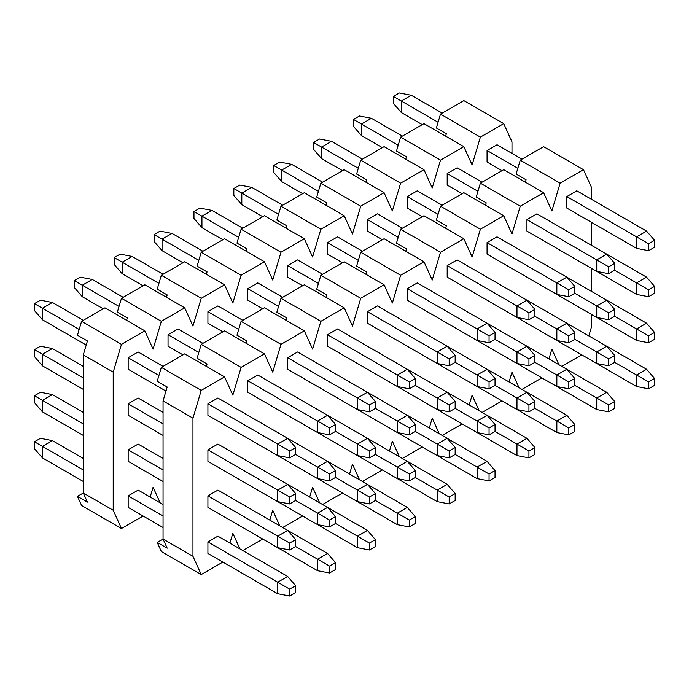 <?xml version="1.0" encoding="UTF-8"?>
<svg xmlns="http://www.w3.org/2000/svg" width="689" height="689" viewBox="0 0 689 689"><rect width="100%" height="100%" fill="white"/><g stroke="black" fill="none" stroke-linecap="round" stroke-linejoin="round"><path stroke-width="1.03" d="M516.113 174.041L520.247 160.149L543.604 146.662L583.48 169.683L591.739 187.942L591.739 199.448L591.739 187.942L583.48 169.683L543.604 146.662L520.247 160.149L516.113 174.041L526.086 179.803L525.38 182.189L526.086 179.803L516.113 174.041M591.739 326.086L588.819 335.905L591.739 326.086L591.739 314.572L591.739 326.086M581.774 354.861L561.836 366.376L581.774 354.861M558.917 364.688L551.863 349.108L548.944 358.935L551.863 349.108L558.917 364.688M566.823 346.231L636.602 386.52L566.823 346.231M576.788 190.819L566.823 196.572L566.823 208.087L566.823 196.572L576.788 190.819L646.575 231.108L654.55 240.315L648.564 243.768L648.564 250.675L654.55 247.222L654.55 240.315L654.55 247.222L648.564 250.675L636.602 248.376L566.823 208.087L636.602 248.376L648.564 250.675L648.564 243.768L654.55 240.315L646.575 231.108L636.602 236.861L648.564 243.768L636.602 236.861L636.602 248.376L636.602 236.861L566.823 196.572L636.602 236.861L646.575 231.108L576.788 190.819M566.823 300.18L636.602 340.469L566.823 300.18M526.939 369.252L596.726 409.542L526.939 369.252M536.912 213.84L526.939 219.602L526.939 231.108L526.939 219.602L536.912 213.84L606.699 254.129L614.674 263.344L608.688 266.798L608.688 273.705L614.674 270.252L614.674 263.344L614.674 270.252L608.688 273.705L596.726 271.397L526.939 231.108L596.726 271.397L608.688 273.705L608.688 266.798L614.674 263.344L606.699 254.129L596.726 259.891L608.688 266.798L596.726 259.891L596.726 271.397L596.726 259.891L526.939 219.602L596.726 259.891L606.699 254.129L536.912 213.84M526.939 323.201L596.726 363.491L526.939 323.201M526.939 277.159L596.726 317.448L526.939 277.159M487.063 392.274L556.85 432.563L487.063 392.274M497.036 236.861L487.063 242.623L487.063 254.129L487.063 242.623L497.036 236.861L566.823 277.159L574.798 286.366L568.813 289.819L568.813 296.726L574.798 293.273L574.798 286.366L574.798 293.273L568.813 296.726L556.85 294.427L487.063 254.129L556.85 294.427L568.813 296.726L568.813 289.819L574.798 286.366L566.823 277.159L556.85 282.912L568.813 289.819L556.85 282.912L556.85 294.427L556.85 282.912L487.063 242.623L556.85 282.912L566.823 277.159L497.036 236.861M487.063 346.222L556.85 386.52L487.063 346.231M487.063 300.18L556.85 340.469L487.063 300.18M447.187 415.295L516.974 455.584L447.187 415.295M457.151 259.891L447.187 265.644L447.187 277.159L447.187 265.644L457.151 259.891L526.939 300.18L534.914 309.387L528.937 312.84L528.937 319.748L534.914 316.294L534.914 309.387L534.914 316.294L528.937 319.748L516.974 317.448L447.187 277.159L516.974 317.448L528.937 319.748L528.937 312.84L534.914 309.387L526.939 300.18L516.974 305.933L528.937 312.84L516.974 305.933L516.974 317.448L516.974 305.933L447.187 265.644L516.974 305.933L526.939 300.18L457.151 259.891M447.187 369.252L516.974 409.542L447.187 369.252M447.187 323.201L516.974 363.491L447.187 323.201M407.311 438.316L477.089 478.614L407.311 438.325M417.276 282.912L407.311 288.665L407.311 300.18L407.311 288.665L417.276 282.912L487.063 323.201L495.038 332.408L489.061 335.862L489.061 342.769L495.038 339.315L495.038 332.408L495.038 339.315L489.061 342.769L477.089 340.469L407.311 300.18L477.089 340.469L489.061 342.769L489.061 335.862L495.038 332.408L487.063 323.201L477.089 328.954L489.061 335.862L477.089 328.954L477.089 340.469L477.089 328.954L407.311 288.665L477.089 328.954L487.063 323.201L417.276 282.912M407.311 392.274L477.089 432.563L407.311 392.274M407.311 346.222L477.089 386.52L407.311 346.222M367.426 461.346L437.214 501.635L367.426 461.346M377.4 305.933L367.426 311.695L367.426 323.201L367.426 311.695L377.4 305.933L447.187 346.222L455.162 355.438L449.176 358.891L449.176 365.799L455.162 362.345L455.162 355.438L455.162 362.345L449.176 365.799L437.214 363.491L367.426 323.201L437.214 363.491L449.176 365.799L449.176 358.891L455.162 355.438L447.187 346.222L437.214 351.984L449.176 358.891L437.214 351.984L437.214 363.491L437.214 351.984L367.426 311.695L437.214 351.984L447.187 346.222L377.4 305.933M367.426 415.295L437.214 455.584L367.426 415.295M367.426 369.252L437.214 409.542L367.426 369.252M327.551 484.367L397.338 524.656L327.551 484.367M337.524 328.954L327.551 334.716L327.551 346.222L327.551 334.716L337.524 328.954L407.311 369.252L415.286 378.459L409.3 381.913L409.3 388.82L415.286 385.366L415.286 378.459L415.286 385.366L409.3 388.82L397.338 386.52L327.551 346.222L397.338 386.52L409.3 388.82L409.3 381.913L415.286 378.459L407.311 369.252L397.338 375.005L409.3 381.913L397.338 375.005L397.338 386.52L397.338 375.005L327.551 334.716L397.338 375.005L407.311 369.252L337.524 328.954M327.551 438.316L397.338 478.614L327.551 438.316M327.551 392.274L397.338 432.563L327.551 392.274M287.675 507.388L357.462 547.677L287.675 507.388M297.639 351.984L287.675 357.737L287.675 369.252L287.675 357.737L297.639 351.984L367.426 392.274L375.402 401.48L369.425 404.934L369.425 411.841L375.402 408.388L375.402 401.48L375.402 408.388L369.425 411.841L357.462 409.542L287.675 369.252L357.462 409.542L369.425 411.841L369.425 404.934L375.402 401.48L367.426 392.274L357.462 398.027L369.425 404.934L357.462 398.027L357.462 409.542L357.462 398.027L287.675 357.737L357.462 398.027L367.426 392.274L297.639 351.984M287.675 461.346L357.462 501.635L287.675 461.346M287.675 415.295L357.462 455.584L287.675 415.295M247.799 530.409L317.586 570.707L247.799 530.418M257.764 375.005L247.799 380.759L247.799 392.274L247.799 380.759L257.764 375.005L327.551 415.295L335.526 424.502L329.549 427.955L329.549 434.862L335.526 431.409L335.526 424.502L335.526 431.409L329.549 434.862L317.586 432.563L247.799 392.274L317.586 432.563L329.549 434.862L329.549 427.955L335.526 424.502L327.551 415.295L317.586 421.048L329.549 427.955L317.586 421.048L317.586 432.563L317.586 421.048L247.799 380.759L317.586 421.048L327.551 415.295L257.764 375.005M247.799 484.367L317.586 524.656L247.799 484.367M247.799 438.316L317.586 478.614L247.799 438.316M207.914 541.924L207.914 553.439L207.914 541.924L217.888 536.171L207.914 541.924L289.664 589.121L289.664 596.028L295.65 592.574L295.65 585.667L289.664 589.121L295.65 585.667L295.65 592.574L289.664 596.028L277.701 593.729L207.914 553.439L277.701 593.729L289.664 596.028L289.664 589.121L277.701 582.214L277.701 593.729L277.701 582.214L207.914 541.924M217.888 398.027L207.914 403.78L207.914 415.295L207.914 403.78L217.888 398.027L287.675 438.316L295.65 447.531L289.664 450.985L289.664 457.892L295.65 454.439L295.65 447.531L295.65 454.439L289.664 457.892L277.701 455.584L207.914 415.295L277.701 455.584L289.664 457.892L289.664 450.985L295.65 447.531L287.675 438.316L277.701 444.078L289.664 450.985L277.701 444.078L277.701 455.584L277.701 444.078L207.914 403.78L277.701 444.078L287.675 438.316L217.888 398.027M207.914 495.882L207.914 507.388L207.914 495.882L217.888 490.12L207.914 495.882L289.664 543.078L289.664 549.986L295.65 546.532L295.65 539.625L289.664 543.078L295.65 539.625L295.65 546.532L289.664 549.986L277.701 547.677L207.914 507.388L277.701 547.677L289.664 549.986L289.664 543.078L277.701 536.171L277.701 547.677L277.701 536.171L207.914 495.882M217.888 444.078L207.914 449.831L207.914 461.346L207.914 449.831L217.888 444.078L287.675 484.367L295.65 493.574L289.664 497.027L289.664 503.935L295.65 500.481L295.65 493.574L295.65 500.481L289.664 503.935L277.701 501.635L207.914 461.346L277.701 501.635L289.664 503.935L289.664 497.027L295.65 493.574L287.675 484.367L277.701 490.12L289.664 497.027L277.701 490.12L277.701 501.635L277.701 490.12L207.914 449.831L277.701 490.12L287.675 484.367L217.888 444.078M192.963 418.171L201.222 390.379L161.347 367.358L157.213 381.258L167.186 387.011L163.052 400.903L192.963 418.171L192.963 556.316L163.052 539.048L157.213 542.415L167.186 548.177L157.213 542.415L161.347 551.544L201.222 574.574L192.963 556.316L201.222 574.574L161.347 551.544L157.213 542.415L163.052 539.048L167.186 548.177L163.052 539.048L163.052 400.903L167.186 387.011L157.213 381.258L161.347 367.358L184.704 353.87L224.58 376.892L232.839 395.15L241.098 367.358L201.222 344.336L197.097 358.228L207.062 363.99L206.355 366.367L207.062 363.99L197.097 358.228L201.222 344.336L224.58 330.849L264.464 353.87L272.723 372.129L280.983 344.336L241.098 321.315L236.973 335.207L246.938 340.96L246.231 343.346L246.938 340.96L236.973 335.207L241.098 321.315L264.464 307.828L304.34 330.849L312.599 349.108L320.859 321.315L280.983 298.285L276.849 312.186L286.822 317.939L286.107 320.325L286.822 317.939L276.849 312.186L280.983 298.285L304.34 284.798L344.216 307.828L352.475 326.078L360.735 298.285L320.859 275.264L316.725 289.165L326.698 294.918L325.992 297.303L326.698 294.918L316.725 289.165L320.859 275.264L344.216 261.777L384.092 284.798L392.351 303.057L400.61 275.264L360.735 252.243L356.609 266.135L366.574 271.897L365.868 274.274L366.574 271.897L356.609 266.135L360.735 252.243L384.092 238.756L423.976 261.777L432.227 280.035L440.486 252.243L400.61 229.222L396.485 243.114L406.45 248.867L405.743 251.252L406.45 248.867L396.485 243.114L400.61 229.222L423.976 215.735L463.852 238.756L472.111 257.014L480.371 229.222L440.486 206.192L436.361 220.092L446.334 225.846L445.619 228.231L446.334 225.846L436.361 220.092L440.486 206.192L463.852 192.705L503.728 215.735L511.987 233.984L520.247 206.192L480.371 183.171L476.237 197.071L486.21 202.824L485.495 205.21L486.21 202.824L476.237 197.071L480.371 183.171L520.247 206.192L543.604 192.705L551.863 210.963L560.123 183.171L520.247 160.149L560.123 183.171L583.48 169.683L560.123 183.171L551.863 210.963L543.604 192.705L503.728 169.683L543.604 192.705L520.247 206.192L511.987 233.984L503.728 215.735L463.852 192.705L440.486 206.192L480.371 229.222L503.728 215.735L480.371 229.222L472.111 257.014L463.852 238.756L423.976 215.735L400.61 229.222L440.486 252.243L463.852 238.756L440.486 252.243L432.227 280.035L423.976 261.777L384.092 238.756L360.735 252.243L400.61 275.264L423.976 261.777L400.61 275.264L392.351 303.057L384.092 284.798L344.216 261.777L320.859 275.264L360.735 298.285L384.092 284.798L360.735 298.285L352.475 326.078L344.216 307.828L304.34 284.798L280.983 298.285L320.859 321.315L344.216 307.828L320.859 321.315L312.599 349.108L304.34 330.849L264.464 307.828L241.098 321.315L280.983 344.336L304.34 330.849L280.983 344.336L272.723 372.129L264.464 353.87L224.58 330.849L201.222 344.336L241.098 367.358L264.464 353.87L241.098 367.358L232.839 395.15L224.58 376.892L184.704 353.87L161.347 367.358L201.222 390.379L224.58 376.892L201.222 390.379L192.963 418.171L163.052 400.903L163.052 539.048L192.963 556.316L192.963 418.171M591.739 222.478L591.739 245.499L591.739 222.478M591.739 268.521L591.739 291.55L591.739 268.521M503.728 169.683L480.371 183.171L503.728 169.683M519.032 387.709L511.987 372.129L509.068 381.956L511.987 372.129L519.032 387.709M479.156 410.73L472.111 395.15L469.192 404.977L472.111 395.15L479.156 410.73M439.281 433.76L432.227 418.171L429.307 427.998L432.227 418.171L439.281 433.76M399.405 456.781L392.351 441.201L389.431 451.028L392.351 441.201L399.405 456.781M359.52 479.802L352.475 464.222L349.556 474.049L352.475 464.222L359.52 479.802M319.644 502.824L312.599 487.244L309.68 497.07L312.599 487.244L319.644 502.824M279.768 525.845L272.723 510.265L269.804 520.092L272.723 510.265L279.768 525.845M239.893 548.875L232.839 533.295L229.919 543.121L232.839 533.295L239.893 548.875M222.874 562.069L201.222 574.574L222.874 562.069M262.75 539.048L242.812 550.563L262.75 539.048M302.626 516.027L282.688 527.533L302.626 516.027M342.511 493.005L322.564 504.512L342.511 493.005M382.386 469.976L362.448 481.49L382.386 469.976M422.262 446.954L402.324 458.469L422.262 446.954M462.138 423.933L442.2 435.439L462.138 423.933M502.014 400.912L482.076 412.418L502.014 400.912M541.899 377.882L521.961 389.397L541.899 377.882M165.98 391.076L128.163 369.252L165.98 391.076M86.22 345.034L42.425 319.748L34.45 310.541L34.45 303.634L40.436 300.18L52.398 302.48L83.3 320.325L52.398 302.48L40.436 300.18L34.45 303.634L34.45 310.541L42.425 319.748L86.22 345.034M138.136 351.984L163.052 366.367L138.136 351.984L128.163 357.737L158.926 375.496L128.163 357.737L128.163 369.252L128.163 357.737L138.136 351.984M79.175 329.454L42.425 308.241L42.425 319.748L42.425 308.241L34.45 303.634L42.425 308.241L52.398 302.48L42.425 308.241L79.175 329.454M182.998 354.861L168.038 346.222L182.998 354.861M103.238 308.81L82.301 296.726L74.326 287.52L74.326 280.612L80.312 277.159L92.274 279.458L123.176 297.303L92.274 279.458L80.312 277.159L74.326 280.612L74.326 287.52L82.301 296.726L103.238 308.81M178.012 328.954L202.936 343.346L178.012 328.954L168.038 334.716L198.802 352.475L168.038 334.716L168.038 346.222L168.038 334.716L178.012 328.954M119.051 306.433L82.301 285.212L82.301 296.726L82.301 285.212L74.326 280.612L82.301 285.212L92.274 279.458L82.301 285.212L119.051 306.433M222.874 331.84L207.914 323.201L222.874 331.84M143.114 285.789L122.177 273.705L114.202 264.49L114.202 257.583L120.187 254.129L132.15 256.437L163.052 274.274L132.15 256.437L120.187 254.129L114.202 257.583L114.202 264.49L122.177 273.705L143.114 285.789M217.888 305.933L242.812 320.325L217.888 305.933L207.914 311.695L238.678 329.454L207.914 311.695L207.914 323.201L207.914 311.695L217.888 305.933M158.926 283.403L122.177 262.19L122.177 273.705L122.177 262.19L114.202 257.583L122.177 262.19L132.15 256.437L122.177 262.19L158.926 283.403M262.75 308.81L247.799 300.18L262.75 308.81M182.998 262.767L162.061 250.675L154.086 241.469L154.086 234.561L160.063 231.108L172.026 233.416L202.936 251.252L172.026 233.416L160.063 231.108L154.086 234.561L154.086 241.469L162.061 250.675L182.998 262.767M257.764 282.912L282.688 297.303L257.764 282.912L247.799 288.665L278.563 306.433L247.799 288.665L247.799 300.18L247.799 288.665L257.764 282.912M198.802 260.382L162.061 239.169L162.061 250.675L162.061 239.169L154.086 234.561L162.061 239.169L172.026 233.416L162.061 239.169L198.802 260.382M302.626 285.789L287.675 277.159L302.626 285.789M222.874 239.746L201.937 227.654L193.962 218.447L193.962 211.54L199.939 208.087L211.911 210.386L242.812 228.231L211.911 210.386L199.939 208.087L193.962 211.54L193.962 218.447L201.937 227.654L222.874 239.746M297.639 259.891L322.564 274.274L297.639 259.891L287.675 265.644L318.439 283.403L287.675 265.644L287.675 277.159L287.675 265.644L297.639 259.891M238.678 237.361L201.937 216.148L201.937 227.654L201.937 216.148L193.962 211.54L201.937 216.148L211.911 210.386L201.937 216.148L238.678 237.361M342.502 262.767L327.551 254.129L342.502 262.767M262.75 216.716L241.813 204.633L233.838 195.426L233.838 188.519L239.824 185.065L251.786 187.365L282.688 205.21L251.786 187.365L239.824 185.065L233.838 188.519L233.838 195.426L241.813 204.633L262.75 216.716M337.524 236.861L362.448 251.252L337.524 236.861L327.551 242.623L358.314 260.382L327.551 242.623L327.551 254.129L327.551 242.623L337.524 236.861M278.563 214.339L241.813 193.118L241.813 204.633L241.813 193.118L233.838 188.519L241.813 193.118L251.786 187.365L241.813 193.118L278.563 214.339M382.386 239.746L367.426 231.108L382.386 239.746M302.626 193.695L281.689 181.612L273.714 172.396L273.714 165.489L279.7 162.036L291.662 164.344L322.564 182.189L291.662 164.344L279.7 162.036L273.714 165.489L273.714 172.396L281.689 181.612L302.626 193.695M377.4 213.84L402.324 228.231L377.4 213.84L367.426 219.602L398.19 237.361L367.426 219.602L367.426 231.108L367.426 219.602L377.4 213.84M318.439 191.309L281.689 170.097L281.689 181.612L281.689 170.097L273.714 165.489L281.689 170.097L291.662 164.344L281.689 170.097L318.439 191.309M422.262 216.716L407.311 208.087L422.262 216.716M342.502 170.674L321.574 158.591L313.598 149.375L313.598 142.468L319.575 139.014L331.538 141.323L362.448 159.159L331.538 141.323L319.575 139.014L313.598 142.468L313.598 149.375L321.574 158.591L342.502 170.674M417.276 190.819L442.2 205.21L417.276 190.819L407.311 196.572L438.075 214.339L407.311 196.572L407.311 208.087L407.311 196.572L417.276 190.819M358.314 168.288L321.574 147.076L321.574 158.591L321.574 147.076L313.598 142.468L321.574 147.076L331.538 141.323L321.574 147.076L358.314 168.288M462.138 193.695L447.187 185.065L462.138 193.695M382.386 147.653L361.449 135.561L353.474 126.354L353.474 119.447L359.451 115.993L371.414 118.293L402.324 136.138L371.414 118.293L359.451 115.993L353.474 119.447L353.474 126.354L361.449 135.561L382.386 147.653M457.151 167.797L482.076 182.189L457.151 167.797L447.187 173.55L477.951 191.309L447.187 173.55L447.187 185.065L447.187 173.55L457.151 167.797M398.19 145.267L361.449 124.054L361.449 135.561L361.449 124.054L353.474 119.447L361.449 124.054L371.414 118.293L361.449 124.054L398.19 145.267M502.014 170.674L487.063 162.036L502.014 170.674M422.262 124.623L401.325 112.54L393.35 103.333L393.35 96.426L399.336 92.972L411.299 95.271L442.2 113.117L411.299 95.271L399.336 92.972L393.35 96.426L393.35 103.333L401.325 112.54L422.262 124.623M497.036 144.776L521.952 159.159L497.036 144.776L487.063 150.529L517.827 168.288L487.063 150.529L487.063 162.036L487.063 150.529L497.036 144.776M438.075 122.246L401.325 101.025L401.325 112.54L401.325 101.025L393.35 96.426L401.325 101.025L411.299 95.271L401.325 101.025L438.075 122.246M163.052 435.439L128.163 415.295L163.052 435.439M83.3 389.397L42.425 365.799L34.45 356.583L34.45 349.676L40.436 346.222L52.398 348.531L83.3 366.376L52.398 348.531L40.436 346.222L34.45 349.676L34.45 356.583L42.425 365.799L83.3 389.397M138.136 398.027L163.052 412.418L138.136 398.027L128.163 403.788L163.052 423.933L128.163 403.788L128.163 415.295L128.163 403.788L138.136 398.027M83.3 377.882L42.425 354.284L42.425 365.799L42.425 354.284L34.45 349.676L42.425 354.284L52.398 348.531L42.425 354.284L83.3 377.882M335.526 477.46L335.526 470.553L329.549 474.006L329.549 480.913L335.526 477.46L329.549 480.913L317.586 478.614L329.549 480.913L329.549 474.006L335.526 470.553L335.526 477.46L369.425 497.027L369.425 503.935L375.402 500.481L375.402 493.574L369.425 497.027L375.402 493.574L375.402 500.481L369.425 503.935L357.462 501.635L369.425 503.935L369.425 497.027L357.462 490.12L357.462 501.635L357.462 490.12L335.526 477.46M287.675 438.316L327.551 461.346L335.526 470.553L327.551 461.346L317.586 467.099L329.549 474.006L317.586 467.099L317.586 478.614L317.586 467.099L295.65 454.439L317.586 467.099L327.551 461.346L287.675 438.316M375.402 454.439L375.402 447.531L369.425 450.985L369.425 457.892L375.402 454.439L369.425 457.892L357.462 455.584L369.425 457.892L369.425 450.985L375.402 447.531L375.402 454.439L409.3 474.006L409.3 480.913L415.286 477.46L415.286 470.553L409.3 474.006L415.286 470.553L415.286 477.46L409.3 480.913L397.338 478.614L409.3 480.913L409.3 474.006L397.338 467.099L397.338 478.614L397.338 467.099L375.402 454.439M327.551 415.295L367.426 438.316L375.402 447.531L367.426 438.316L357.462 444.078L369.425 450.985L357.462 444.078L357.462 455.584L357.462 444.078L335.526 431.409L357.462 444.078L367.426 438.316L327.551 415.295M415.286 431.409L415.286 424.502L409.3 427.955L409.3 434.862L415.286 431.409L409.3 434.862L397.338 432.563L409.3 434.862L409.3 427.955L415.286 424.502L415.286 431.409L449.176 450.985L449.176 457.892L455.162 454.439L455.162 447.531L449.176 450.985L455.162 447.531L455.162 454.439L449.176 457.892L437.214 455.584L449.176 457.892L449.176 450.985L437.214 444.078L437.214 455.584L437.214 444.078L415.286 431.409M367.435 392.274L407.311 415.295L415.286 424.502L407.311 415.295L397.338 421.048L409.3 427.955L397.338 421.048L397.338 432.563L397.338 421.048L375.402 408.388L397.338 421.048L407.311 415.295L367.435 392.274M455.162 408.388L455.162 401.48L449.176 404.934L449.176 411.841L455.162 408.388L449.176 411.841L437.214 409.542L449.176 411.841L449.176 404.934L455.162 401.48L455.162 408.388L489.061 427.964L489.061 434.862L495.038 431.417L495.038 424.51L489.061 427.964L495.038 424.51L495.038 431.417L489.061 434.862L477.089 432.563L489.061 434.862L489.061 427.964L477.089 421.057L477.089 432.563L477.089 421.057L455.162 408.388M407.311 369.252L447.187 392.274L455.162 401.48L447.187 392.274L437.214 398.027L449.176 404.934L437.214 398.027L437.214 409.542L437.214 398.027L415.286 385.366L437.214 398.027L447.187 392.274L407.311 369.252M495.038 385.366L495.038 378.459L489.061 381.913L489.061 388.82L495.038 385.366L489.061 388.82L477.089 386.52L489.061 388.82L489.061 381.913L495.038 378.459L495.038 385.366L528.937 404.934L528.937 411.841L534.914 408.388L534.914 401.48L528.937 404.934L534.914 401.48L534.914 408.388L528.937 411.841L516.974 409.542L528.937 411.841L528.937 404.934L516.974 398.027L516.974 409.542L516.974 398.027L495.038 385.366M447.187 346.231L487.063 369.252L495.038 378.459L487.063 369.252L477.089 375.005L489.061 381.913L477.089 375.005L477.089 386.52L477.089 375.005L455.162 362.345L477.089 375.005L487.063 369.252L447.187 346.231M534.914 362.345L534.914 355.438L528.937 358.891L528.937 365.799L534.914 362.345L528.937 365.799L516.974 363.491L528.937 365.799L528.937 358.891L534.914 355.438L534.914 362.345L568.813 381.913L568.813 388.82L574.798 385.366L574.798 378.459L568.813 381.913L574.798 378.459L574.798 385.366L568.813 388.82L556.85 386.52L568.813 388.82L568.813 381.913L556.85 375.005L556.85 386.52L556.85 375.005L534.914 362.345M487.063 323.201L526.939 346.222L534.914 355.438L526.939 346.222L516.974 351.984L528.937 358.891L516.974 351.984L516.974 363.491L516.974 351.984L495.038 339.315L516.974 351.984L526.939 346.222L487.063 323.201M574.798 339.315L574.798 332.417L568.813 335.862L568.813 342.769L574.798 339.315L568.813 342.769L556.85 340.469L568.813 342.769L568.813 335.862L574.798 332.417L574.798 339.315L608.688 358.891L608.688 365.799L614.674 362.345L614.674 355.438L608.688 358.891L614.674 355.438L614.674 362.345L608.688 365.799L596.726 363.491L608.688 365.799L608.688 358.891L596.726 351.984L596.726 363.491L596.726 351.984L574.79 339.324M526.939 300.18L566.823 323.201L574.798 332.417L566.823 323.201L556.85 328.963L568.813 335.862L556.85 328.963L556.85 340.469L556.85 328.963L534.914 316.294L556.85 328.963L566.823 323.201L526.939 300.18M614.674 316.294L614.674 309.387L608.688 312.84L608.688 319.748L614.674 316.294L608.688 319.748L596.726 317.448L608.688 319.748L608.688 312.84L614.674 309.387L614.674 316.294L648.564 335.87L648.564 342.777L654.55 339.324L654.55 332.417L648.564 335.87L654.55 332.417L654.55 339.324L648.564 342.777L636.602 340.469L648.564 342.777L648.564 335.87L636.602 328.963L636.602 340.469L636.602 328.963L614.674 316.294M566.823 277.159L606.699 300.18L614.674 309.387L606.699 300.18L596.726 305.933L608.688 312.84L596.726 305.933L596.726 317.448L596.726 305.933L574.79 293.273L596.726 305.933L606.699 300.18L566.823 277.159M654.55 293.273L654.55 286.366L648.564 289.819L648.564 296.726L654.55 293.273L648.564 296.726L636.602 294.427L566.823 254.138L636.602 294.427L648.564 296.726L648.564 289.819L654.55 286.366L654.55 293.273M606.699 254.138L646.575 277.159L654.55 286.366L646.575 277.159L636.602 282.912L648.564 289.819L636.602 282.912L636.602 294.427L636.602 282.912L614.674 270.252L636.602 282.912L646.575 277.159L606.699 254.138M163.052 481.49L128.163 461.346L163.052 481.49M83.3 435.439L42.425 411.841L34.45 402.634L34.45 395.727L40.436 392.274L52.398 394.573L83.3 412.418L52.398 394.573L40.436 392.274L34.45 395.727L34.45 402.634L42.425 411.841L83.3 435.439M138.136 444.078L163.052 458.469L138.136 444.078L128.163 449.831L163.052 469.976L128.163 449.831L128.163 461.346L128.163 449.831L138.136 444.078M217.888 490.12L287.675 530.409L295.65 539.625L287.675 530.409L277.701 536.171L287.675 530.409L217.888 490.12M83.3 423.933L42.425 400.335L42.425 411.841L42.425 400.335L34.45 395.727L42.425 400.335L52.398 394.573L42.425 400.335L83.3 423.933M335.526 523.502L335.526 516.595L329.549 520.049L329.549 526.956L335.526 523.502L329.549 526.956L317.586 524.656L329.549 526.956L329.549 520.049L335.526 516.595L335.526 523.502L369.425 543.078L369.425 549.986L375.402 546.532L375.402 539.625L369.425 543.078L375.402 539.625L375.402 546.532L369.425 549.986L357.462 547.677L369.425 549.986L369.425 543.078L357.462 536.171L357.462 547.677L357.462 536.171L335.526 523.502M287.675 484.367L327.551 507.388L335.526 516.595L327.551 507.388L317.586 513.141L329.549 520.049L317.586 513.141L317.586 524.656L317.586 513.141L295.65 500.481L317.586 513.141L327.551 507.388L287.675 484.367M327.551 461.346L367.426 484.367L375.402 493.574L367.426 484.367L357.462 490.12L367.426 484.367L327.551 461.346M367.435 438.325L407.311 461.346L415.286 470.553L407.311 461.346L397.338 467.099L407.311 461.346L367.435 438.325M407.311 415.295L447.187 438.316L455.162 447.531L447.187 438.316L437.214 444.078L447.187 438.316L407.311 415.295M447.187 392.274L487.063 415.295L495.038 424.51L487.063 415.295L477.089 421.057L487.063 415.295L447.187 392.274M487.063 369.252L526.939 392.274L534.914 401.48L526.939 392.274L516.974 398.027L526.939 392.274L487.063 369.252M526.939 346.231L566.823 369.252L574.798 378.459L566.823 369.252L556.85 375.005L566.823 369.252L526.939 346.231M566.823 323.201L606.699 346.231L614.674 355.438L606.699 346.231L596.726 351.984L606.699 346.231L566.823 323.201M606.699 300.18L646.575 323.201L654.55 332.417L646.575 323.201L636.602 328.963L646.575 323.201L606.699 300.18M163.052 527.533L128.163 507.388L163.052 527.533M83.3 481.49L42.425 457.892L34.45 448.685L34.45 441.778L40.436 438.325L52.398 440.624L83.3 458.469L52.398 440.624L40.436 438.325L34.45 441.778L34.45 448.685L42.425 457.892L83.3 481.49M138.136 490.12L163.052 504.512L138.136 490.12L128.163 495.882L163.052 516.027L128.163 495.882L128.163 507.388L128.163 495.882L138.136 490.12M217.888 536.171L287.675 576.46L295.65 585.667L287.675 576.46L277.701 582.214L287.675 576.46L217.888 536.171M83.3 469.976L42.425 446.377L42.425 457.892L42.425 446.377L34.45 441.778L42.425 446.377L52.398 440.624L42.425 446.377L83.3 469.976M335.526 569.553L335.526 562.646L329.549 566.1L329.549 573.007L335.526 569.553L329.549 573.007L317.586 570.707L329.549 573.007L329.549 566.1L335.526 562.646L335.526 569.553M287.675 530.418L327.551 553.439L335.526 562.646L327.551 553.439L317.586 559.192L329.549 566.1L317.586 559.192L317.586 570.707L317.586 559.192L295.65 546.532L317.586 559.192L327.551 553.439L287.675 530.418M327.551 507.388L367.426 530.409L375.402 539.625L367.426 530.409L357.462 536.171L367.426 530.409L327.551 507.388M415.286 523.511L415.286 516.604L409.3 520.057L409.3 526.964L415.286 523.511L409.3 526.964L397.338 524.656L409.3 526.964L409.3 520.057L415.286 516.604L415.286 523.511M367.435 484.367L407.311 507.388L415.286 516.604L407.311 507.388L397.338 513.15L409.3 520.057L397.338 513.15L397.338 524.656L397.338 513.15L375.402 500.481L397.338 513.15L407.311 507.388L367.435 484.367M455.162 500.481L455.162 493.574L449.176 497.027L449.176 503.935L455.162 500.481L449.176 503.935L437.214 501.635L449.176 503.935L449.176 497.027L455.162 493.574L455.162 500.481M407.311 461.346L447.187 484.367L455.162 493.574L447.187 484.367L437.214 490.12L449.176 497.027L437.214 490.12L437.214 501.635L437.214 490.12L415.286 477.46L437.214 490.12L447.187 484.367L407.311 461.346M495.038 477.46L495.038 470.553L489.061 474.006L489.061 480.913L495.038 477.46L489.061 480.913L477.089 478.614L489.061 480.913L489.061 474.006L495.038 470.553L495.038 477.46M447.187 438.325L487.063 461.346L495.038 470.553L487.063 461.346L477.089 467.099L489.061 474.006L477.089 467.099L477.089 478.614L477.089 467.099L455.162 454.439L477.089 467.099L487.063 461.346L447.187 438.325M534.914 454.439L534.914 447.531L528.937 450.985L528.937 457.892L534.914 454.439L528.937 457.892L516.974 455.584L528.937 457.892L528.937 450.985L534.914 447.531L534.914 454.439M487.063 415.295L526.939 438.325L534.914 447.531L526.939 438.325L516.974 444.078L528.937 450.985L516.974 444.078L516.974 455.584L516.974 444.078L495.038 431.417L516.974 444.078L526.939 438.325L487.063 415.295M574.798 431.417L574.798 424.51L568.813 427.964L568.813 434.871L574.798 431.417L568.813 434.871L556.85 432.563L568.813 434.871L568.813 427.964L574.798 424.51L574.798 431.417M526.939 392.274L566.823 415.295L574.798 424.51L566.823 415.295L556.85 421.057L568.813 427.964L556.85 421.057L556.85 432.563L556.85 421.057L534.914 408.388L556.85 421.057L566.823 415.295L526.939 392.274M614.674 408.388L614.674 401.48L608.688 404.934L608.688 411.841L614.674 408.388L608.688 411.841L596.726 409.542L608.688 411.841L608.688 404.934L614.674 401.48L614.674 408.388M566.823 369.252L606.699 392.274L614.674 401.48L606.699 392.274L596.726 398.027L608.688 404.934L596.726 398.027L596.726 409.542L596.726 398.027L574.79 385.366L596.726 398.027L606.699 392.274L566.823 369.252M654.55 385.366L654.55 378.459L648.564 381.913L648.564 388.82L654.55 385.366L648.564 388.82L636.602 386.52L648.564 388.82L648.564 381.913L654.55 378.459L654.55 385.366M606.699 346.231L646.575 369.252L654.55 378.459L646.575 369.252L636.602 375.005L648.564 381.913L636.602 375.005L636.602 386.52L636.602 375.005L614.674 362.345L636.602 375.005L646.575 369.252L606.699 346.231M436.361 127.999L440.486 114.098L463.852 100.62L503.728 123.641L511.987 141.891L511.987 153.406L511.987 141.891L503.728 123.641L463.852 100.62L440.486 114.098L436.361 127.999L446.334 133.752L445.619 136.138L446.334 133.752L436.361 127.999M113.211 372.129L121.471 344.336L81.586 321.315L77.461 335.207L87.434 340.96L83.3 354.861L113.211 372.129L113.211 510.265L83.3 492.997L87.434 502.126L77.461 496.373L87.434 502.126L83.3 492.997L83.3 354.861L87.434 340.96L77.461 335.207L81.586 321.315L104.952 307.828L144.828 330.849L153.087 349.108L161.347 321.315L121.471 298.285L117.337 312.186L127.31 317.939L126.595 320.325L127.31 317.939L117.337 312.186L121.471 298.285L144.828 284.798L184.704 307.828L192.963 326.078L201.222 298.285L161.347 275.264L157.213 289.165L167.186 294.918L166.48 297.303L167.186 294.918L157.213 289.165L161.347 275.264L184.704 261.777L224.58 284.798L232.839 303.057L241.098 275.264L201.222 252.243L197.097 266.135L207.062 271.897L206.355 274.274L207.062 271.897L197.097 266.135L201.222 252.243L224.58 238.756L264.464 261.777L272.723 280.035L280.983 252.243L241.098 229.222L236.973 243.114L246.938 248.867L246.231 251.252L246.938 248.867L236.973 243.114L241.098 229.222L264.464 215.735L304.34 238.756L312.599 257.014L320.859 229.222L280.983 206.192L276.849 220.092L286.822 225.846L286.107 228.231L286.822 225.846L276.849 220.092L280.983 206.192L304.34 192.705L344.216 215.735L352.475 233.984L360.735 206.192L320.859 183.171L316.725 197.071L326.698 202.824L325.992 205.21L326.698 202.824L316.725 197.071L320.859 183.171L344.216 169.683L384.092 192.705L392.351 210.963L400.61 183.171L360.735 160.149L356.609 174.041L366.574 179.803L365.868 182.189L366.574 179.803L356.609 174.041L360.735 160.149L384.092 146.662L423.976 169.683L432.227 187.942L440.486 160.149L400.61 137.128L396.485 151.02L406.45 156.773L405.743 159.159L406.45 156.773L396.485 151.02L400.61 137.128L440.486 160.149L463.852 146.662L472.111 164.921L480.371 137.128L440.486 114.098L480.371 137.128L503.728 123.641L480.371 137.128L472.111 164.921L463.852 146.662L423.976 123.641L463.852 146.662L440.486 160.149L432.227 187.942L423.976 169.683L384.092 146.662L360.735 160.149L400.61 183.171L423.976 169.683L400.61 183.171L392.351 210.963L384.092 192.705L344.216 169.683L320.859 183.171L360.735 206.192L384.092 192.705L360.735 206.192L352.475 233.984L344.216 215.735L304.34 192.705L280.983 206.192L320.859 229.222L344.216 215.735L320.859 229.222L312.599 257.014L304.34 238.756L264.464 215.735L241.098 229.222L280.983 252.243L304.34 238.756L280.983 252.243L272.723 280.035L264.464 261.777L224.58 238.756L201.222 252.243L241.098 275.264L264.464 261.777L241.098 275.264L232.839 303.057L224.58 284.798L184.704 261.777L161.347 275.264L201.222 298.285L224.58 284.798L201.222 298.285L192.963 326.078L184.704 307.828L144.828 284.798L121.471 298.285L161.347 321.315L184.704 307.828L161.347 321.315L153.087 349.108L144.828 330.849L104.952 307.828L81.586 321.315L121.471 344.336L144.828 330.849L121.471 344.336L113.211 372.129L83.3 354.861L83.3 492.997L113.211 510.265L121.471 528.523L113.211 510.265L113.211 372.129M423.976 123.641L400.61 137.128L423.976 123.641M160.132 502.824L153.087 487.244L150.168 497.07L153.087 487.244L160.132 502.824M83.3 493.005L77.461 496.373L81.586 505.502L121.471 528.523L81.586 505.502L77.461 496.373L83.3 493.005M143.114 516.027L121.471 528.523L143.114 516.027"/></g></svg>
